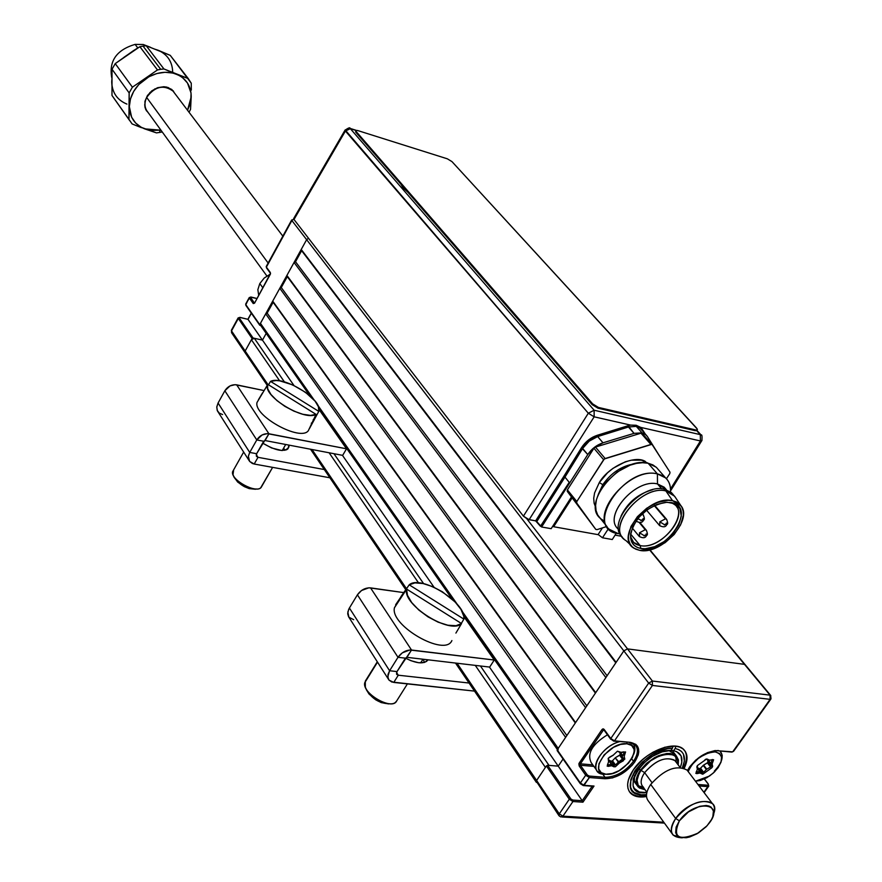 <?xml version="1.0" encoding="UTF-8"?>
<svg xmlns="http://www.w3.org/2000/svg" width="882" height="882" viewBox="0 0 882 882"><rect width="100%" height="100%" fill="white"/><g stroke="black" fill="none" stroke-linecap="round" stroke-linejoin="round"><path stroke-width="1.32" d="M629.715 742.611L635.349 745.069C638.59 749.038 637.973 754.441 633.474 761.298L634.687 762.059L631.92 765.554L620.851 774.407L612.582 777.88L605.019 778.74C616.22 778.464 626.11 772.897 634.687 762.059L633.474 761.298C625.25 771.695 615.768 777.031 605.019 777.296L605.019 778.74L605.019 777.296L602.781 774.142L605.019 777.296L589.374 776.083L589.363 777.538L605.019 778.74L589.363 777.538L585.703 775.223L586.927 774.539L580.4 765.289L580.4 763.834L603.266 730.241L604.203 730.34M635.47 745.202C638.579 749.171 637.918 754.54 633.474 761.298L631.688 758.851L633.474 761.298C625.25 771.695 615.768 777.031 605.019 777.296L589.374 776.083L587.423 775.091L580.4 765.289L593.895 766.392M646.517 796.545C639.241 797.758 633.871 796.578 630.409 793.017C625.911 787.428 626.904 779.666 633.408 769.732C645.547 751.244 675.502 739.601 684.024 749.821C687.927 754.198 688.004 760.339 684.256 768.233L686.968 759.248L686.769 755.146L685.435 751.651L683.032 748.917L679.625 747.054L675.336 746.128L664.841 747.241L653.154 752.126L647.432 755.775L642.096 760.041L633.408 769.732L628.458 779.688L627.631 784.274L627.962 788.354L629.428 791.771L631.964 794.406L635.459 796.159L639.781 796.964L646.517 796.545M708.433 785.002L708.786 786.071L703.847 792.268L707.86 786.634L707.871 785.245L697.949 784.484L707.849 785.245L708.4 784.495M621.468 753.878L620.707 754.672L621.468 753.878M612.615 760.934L611.502 761.563L612.615 760.934M592.814 764.859L580.4 763.834L579.187 763.073L579.176 765.973L580.4 765.289L579.176 765.973L585.703 775.223L580.378 783.007L584.038 785.322L589.363 777.538L583.289 785.575L580.301 783.679L557.424 750.67M580.4 763.834L603.266 730.241L602.042 729.48L579.187 763.073L580.4 763.834M604.291 730.197L610.708 739.237L604.093 729.37L604.291 730.197L604.093 729.37L602.042 729.48L603.938 729.932M610.631 738.873L613.696 741.123L630.101 742.313L613.696 741.123M293.739 219.1L291.876 220.533L623.828 650.894L627.499 648.876L744.496 664.355L649.582 549.905L770.03 695.148L652.393 681.036L627.499 648.876L744.496 664.355L770.03 695.148L652.393 681.036L627.499 648.876L623.828 650.894L648.667 683.098L652.393 681.036L652.426 685.446L652.393 681.036L648.667 683.098L652.426 685.446L614.478 740.858L652.426 685.446L648.667 683.098L610.785 738.532L604.093 729.37L603.067 728.819L602.042 729.48L578.879 763.746L579.176 765.973L585.703 775.223L580.378 783.007L557.203 749.876L623.828 650.894L648.667 683.098L610.785 738.532L614.478 740.858L630.101 742.313L635.735 744.32L637.543 746.282L638.788 751.74L638.193 755.014L634.687 762.059C641.291 751.001 639.759 744.419 630.101 742.313L629.329 742.578M592.307 786.016L584.038 785.322L594.027 786.049L582.936 802.19L582.23 800.702L572.947 800.073L572.936 801.529L582.936 802.19L572.936 801.529L569.298 799.224L559.287 813.866L536.62 780.46L536.399 782.389L536.62 780.46L546.388 765.951L569.298 799.224L559.287 813.866L559.056 815.806L559.287 813.866L562.914 816.17L560.754 816.919L559.056 815.806L560.754 816.919L562.914 816.17L559.287 813.866L457.052 663.231L536.62 780.46L545.407 767.406L475.266 665.381L545.407 767.406M593.454 786.887L591.8 786.766L593.454 786.887M663.793 822.222L562.914 816.17L572.936 801.529L562.914 816.17L663.793 822.222M546.388 765.951L569.298 799.224L570.522 798.541L547.59 765.278L546.388 765.951M592.175 786.226L582.23 800.702L558.229 766.138L582.23 800.702L572.947 800.073L571.007 799.103L547.59 765.278L558.229 766.138L563.058 759.005L558.229 766.138L549.012 765.389L480.425 665.987L549.012 765.389M770.03 695.148L770.78 695.556L770.03 695.148L770.118 699.349L771 698.864L770.118 699.349L770.03 695.148M652.426 685.446L770.118 699.349L652.426 685.446M704.31 779.004L708.103 783.977L704.31 779.004M699.073 785.961L707.86 786.634L699.073 785.961M731.63 751.883L717.628 750.78M687.574 770.78C695.325 758.255 705.324 751.585 717.595 750.769L718.378 750.516C705.721 751.21 695.413 757.903 687.442 770.592L689.757 766.723L695.766 760.075L707.342 752.677L715.015 750.571L732.677 751.85L770.118 699.349L733.581 751.321L770.692 699.305M695.821 773.316L696.879 773.404M675.877 746.183L675.127 748.498C684.223 750.747 686.637 757.142 682.381 767.671L684.355 761.199L683.462 754.132L681.543 751.497L678.732 749.59L675.127 748.498L673.583 750.703C681.532 752.677 683.782 758.244 680.342 767.417L681.83 762.257L681.058 755.852L676.825 751.707L673.583 750.703L669.427 750.869L675.425 754.727M629.395 791.716L632.78 794.495L636.583 795.84L639.229 796.203L641.291 794.814L646.517 794.583L641.291 794.814L639.229 796.203L646.473 795.685M683.451 767.946C687.045 760.725 687.398 754.86 684.52 750.362M670.86 750.461L662.106 751.894L652.625 756.249L643.838 762.886L637.069 770.813L633.309 778.828L633.1 785.763L634.345 788.486L639.296 792.003L646.826 792.543C615.934 797.207 642.868 749.215 670.86 750.461L672.404 748.256L667.773 748.586L657.498 751.795L652.25 754.562L642.515 761.883L634.996 770.636L630.817 779.523L630.564 787.196L631.942 790.217L634.257 792.543L641.291 794.814C613.023 794.252 644.555 746.47 672.404 748.256L673.131 746.029M634.5 775.476L634.39 780.868L636.793 784.804M638.59 785.939L643.066 786.998M676.141 762.191L675.832 755.521M270.344 274.313L270.311 272.494L266.386 267.125L291.876 220.533L306.638 239.672L308.491 238.228L306.638 239.672L259.749 324.609L245.835 304.72L249.242 297.587L250.279 297.3M245.747 303.97L249.441 298.127L253.266 303.562L254.545 303.154L270.179 274.346M231.437 330.144L238.129 317.917L239.154 317.619M246.012 353.318L231.514 330.904L238.305 318.468L252.087 338.479L253.068 337.993L239.276 317.994L238.305 318.468L252.087 338.479L245.163 351.025L251.392 339.735L254.325 338.28L284.401 381.884L254.325 338.28L262.461 340.132L266.199 333.385L262.461 340.132L253.068 337.993L239.276 317.994L239.937 317.443L248.018 319.339L239.838 317.344L248.018 319.339L251.37 313.231L248.018 319.339L262.461 340.132L247.908 319.229L251.271 313.099M267.059 385.092L245.185 352.833L245.163 351.025L267.775 384.343L231.514 330.904L231.547 332.701L245.064 352.657M285.426 278.095L286.352 278.37L285.559 277.852M270.531 273.266L254.556 303.143L250.4 297.653L249.441 298.127L253.266 303.562L254.556 303.143L270.432 274.037L270.311 272.494L266.662 267.93M269.804 306.462L270.73 306.649L269.66 306.66M283.199 284.081L282.284 283.795M254.512 303.21L250.356 297.146L256.916 298.535L250.631 297.069M285.933 277.18L286.848 277.477M270.576 306.936L269.594 306.771M266.298 266.408L291.666 220.015L292.493 219.772M260.719 325.546L259.76 325.238L246.111 305.492M626.893 742.346L626.893 743.758C645.833 744.816 623.905 776.436 605.934 774.231L603.905 774.286L606.64 774.264L603.905 774.286L597.577 771.552C590.256 764.716 604.368 745.422 619.55 741.674C599.584 746.547 586.662 773.911 603.905 774.286L605.934 774.231C586.684 773.58 608.701 741.321 626.893 743.758L626.893 742.346M633.706 754.308C635.525 749.656 635.238 746.018 632.846 743.383L632.912 743.46C635.238 746.095 635.503 749.711 633.706 754.308M619.848 752.346L620.222 754.76L615.658 757.517L619.66 755.268L622.736 759.49L619.66 755.268L620.366 754.209L623.453 758.432L618.734 761.75L615.239 757.847L612.494 760.769L615.239 757.847L618.304 762.081L615.559 765.003L612.494 760.769L611.259 761.243L614.324 765.477L611.755 764.319L608.889 760.361M607.466 734.794C592.296 744.154 586.85 753.393 591.127 762.489L596.629 770.229M608.834 760.141L611.259 761.243L608.834 760.141M608.382 758.729L608.558 761.761L607.18 766.149L611.59 765.73L614.159 766.877L614.324 765.477L611.755 764.319L611.59 765.73L615.349 766.811L619.385 763.018L623.387 760.758L622.736 759.49L618.734 761.75L619.385 763.018L624.809 759.148L624.18 756.337L625.581 751.949L620.674 752.622M623.872 751.85L621.182 752.335L617.411 751.221L613.354 755.047L609.153 757.418M613.177 755.146L608.183 758.355L608.558 761.761L608.249 758.255M626.893 743.758L631.611 745.433L633.993 749.16L634.18 751.629L632.537 757.296L628.447 763.206L619.186 770.614L612.262 773.514L605.934 774.231L601.171 772.632L598.702 768.961L598.922 763.757L604.148 754.838L613.541 747.319L620.542 744.419L626.893 743.758M617.499 751.199L618.05 751.453L617.499 751.199M619.991 752.335L617.455 751.21M624.346 752.004L622.846 755.764L620.564 752.633M609.043 761.067L611.369 764.297L607.952 764.926L607.5 764.286M608.172 766.37L611.59 765.73L611.369 764.297L607.952 764.926L608.172 766.37M705.953 759.115L704.972 759.755M715.159 750.78L715.17 751.894C723.946 754.518 723.703 761.21 714.442 771.971L709.514 776.028L695.479 781.22L700.319 780.482L706.879 777.681L713.119 773.205L718.091 767.726L721.057 762.059L721.553 757.065L719.492 753.493L715.17 751.894L715.159 750.78M714.332 771.133C722.259 762.621 724.166 755.918 720.043 751.001L722.215 755.345L721.41 760.78M708.18 761.949L709.018 761.067M710.572 766.998L707.43 762.919L708.136 761.894L711.278 765.973L710.572 766.998L706.758 769.17L703.616 765.08L707.43 762.919L710.572 766.998M707.662 759.832L707.981 762.423L703.616 765.08L700.54 768.211L703.208 765.4L706.35 769.49L703.66 772.301L700.54 768.211L699.371 768.663L702.491 772.753L700.154 771.662L697.805 768.586M688.181 771.585C693.781 759.623 702.778 753.063 715.17 751.894L709.238 752.544L699.327 757.44L691.256 765.433L688.181 771.585M697.673 767.869L699.371 768.663L697.673 767.869M696.835 766.976L697.364 769.214L695.887 773.426L700.01 773.018L702.359 774.109L702.491 772.753L700.154 771.662L700.01 773.018L702.855 774.187L711.818 767.77L712.59 766.667L712.116 763.966L710.782 763.768L711.278 765.973L712.623 766.182L712.116 763.966L713.615 759.755L709.503 760.141L706.857 758.95L705.016 759.887M706.559 759.303L708.312 760.141L707.629 759.248M706.273 759.248L697.64 765.4L696.835 766.998L697.364 769.214L697.662 768.057M697.177 765.907L696.835 766.998M708.158 759.501L709.018 760.427L712.7 759.534L709.018 760.427M712.105 759.843L710.837 763.415L708.29 760.13M697.695 768.884L699.79 771.64L696.218 771.761M696.813 773.635L700.01 773.018L699.79 771.64L696.593 772.246L696.813 773.635M258.691 295.305L257.853 289.671L259.804 283.563L257.853 289.671L258.691 295.305M262.825 287.764L259.804 283.563L262.825 287.764M270.278 274.115L264.203 278.062L259.804 283.563L264.203 278.062L270.278 274.115M281.115 285.9L281.92 286.396L281.115 285.9M282.064 286.143L281.446 285.305M288.921 445.101L288.954 446.777C285.536 452.62 276.772 451.397 262.638 443.106L271.601 447.968L281.755 450.504L286.54 449.787L288.039 448.729L288.921 445.101M284.82 450.316L283.684 448.012L284.82 450.316M222.595 414.562L219.243 413.096L217.204 410.384L216.796 406.856L218.075 403.03L216.763 407.153L217.424 410.891L249.022 460.481M342.668 455.366L265.085 440.548L263.685 441.254L256.783 439.942L249.727 452.433L248.371 456.314L249.584 461.374L252.362 463.48L254.203 464.02L249.628 461.429L248.537 459.224L248.426 455.928L249.727 452.433L218.075 403.03L224.844 390.77L256.783 439.942L249.727 452.433L218.075 403.03L224.844 390.77L256.783 439.942C259.892 435.366 263.939 433.316 268.933 433.768L236.674 384.839C231.779 384.32 227.832 386.305 224.844 390.77L230.037 385.908L235.097 384.673L264.115 390.583L236.674 384.839L268.933 433.768L265.085 440.548L342.668 455.366L346.516 448.806L267.323 433.613L262.141 434.947L256.783 439.942L263.685 441.254L256.629 453.712L268.933 433.768L346.516 448.806L319.019 409.491M249.727 452.433L256.629 453.712L249.727 452.433M258.007 457.317L256.32 456.027L256.629 453.712L256.607 456.512L258.007 457.317L254.203 464.02L258.007 457.317L324.311 469.544L258.007 457.317L256.265 454.605L258.007 457.317M254.203 464.02L329.901 477.779L254.203 464.02M353.682 619.704L348.897 617.213L347.817 612.075L349.404 608.018L357.408 594.821L398.002 657.299C401.641 652.338 406.15 649.913 411.519 650.023L370.539 587.875C365.269 587.655 360.892 589.97 357.408 594.821L361.532 590.51L368.852 587.798L404.055 592.649L370.539 587.875L411.519 650.023L406.944 657.333L489.686 667.079L494.24 660.023L409.788 649.99L402.28 652.867L398.002 657.299L405.389 658.17L396.999 671.577L411.519 650.023L494.24 660.023L463.811 616.507M489.686 667.079L406.944 657.333L405.389 658.17L398.002 657.299L389.601 670.75L396.999 671.577L389.601 670.75L349.404 608.018L357.408 594.821L398.002 657.299L389.601 670.75L349.404 608.018L348.633 609.484L347.695 613.773L348.577 616.761L388.367 679.129M393.758 682.425L388.962 680.077L388.091 678.478L387.992 674.476L389.601 670.75L387.771 676.803L388.918 680.022L391.795 682.007L474.516 691.113L393.758 682.425L398.278 675.204L393.758 682.425M428.123 659.824C424.242 664.344 416.69 663.771 405.433 658.104L411.045 660.739L418.696 662.746L424.738 662.338L428.123 659.824M424.352 662.459L423.349 659.262L424.352 662.459M396.801 674.487L398.278 675.204L396.558 672.536L398.278 675.204L469.037 683.032L398.278 675.204L396.536 673.991L396.999 671.577L396.613 674.19M258.933 399.248L257.037 402.424C253.2 415.786 300.497 441.827 308.325 430.703L316.043 414.364C304.742 421.375 263.927 396.977 267.312 385.247L262.704 392.942M267.588 384.221L316.043 414.364L310.497 415.389L302.802 414.264L293.882 411.122L284.864 406.348L276.882 400.538L270.906 394.419L267.687 388.742L267.588 384.221M311.302 423.206L313.044 421.916L318.777 411.387L270.531 381.388L268.492 384.784L270.531 381.388C282.405 375.07 321.621 398.565 318.986 410.439L318.777 411.387L270.531 381.388L276.187 380.517L279.815 380.87L292.559 384.85L305.426 392.247L315.095 401.156L318.446 406.789L318.777 411.387L309.439 428.619M258.481 399.645L262.549 392.843M314.058 420.185L313.209 419.656L314.058 420.185M261.16 487.415L272.615 467.372L260.642 487.889C255.714 492.443 235.781 482.928 233.013 474.67L233.664 469.819L232.583 471.738C230.323 479.753 256.386 494.041 261.16 487.415L261.833 486.236M285.702 444.484L282.251 450.515L285.702 444.484M233.995 477.052L237.699 482.068L244.303 486.632L249.209 488.617L255.471 489.256M233.069 474.792L234.061 477.228C239.937 485.585 247.423 489.499 256.519 488.981M455.906 633.078L461.551 623.563C450.581 635.117 402.49 605.085 406.569 589.297L400.538 598.294L401.442 595.879L394.441 607.753C389.844 625.724 445.245 657.355 451.893 640.553M406.602 589.066L461.551 623.563L455.994 625.702L447.858 625.228L438.122 622.163L428.024 616.882L418.818 610.035L411.662 602.494L407.429 595.207L406.602 589.066M463.877 619.12L409.204 584.821L414.915 582.892L422.996 583.52L432.5 586.585L442.312 591.734L455.134 601.998L460.966 609.374L463.756 616.187L463.877 619.12L461.33 623.42L463.888 619.054C466.964 603.034 420.935 574.281 409.204 584.821L463.877 619.12M395.643 604.71L409.204 584.821L401.442 595.879L400.626 598.349M365.38 681.025L366.592 679.768M396.646 700.992L395.334 702.469C389.414 707.728 368.775 697.155 365.335 687.078L365.302 681.147L377.309 661.787L364.707 682.8C361.962 693.517 392.391 710.859 396.646 700.992L407.407 683.892M420.648 662.878L422.952 659.218M366.416 689.823L369.029 694.013L375.809 699.867L381.233 702.601L388.642 703.913M365.335 687.078L366.394 689.757C372.083 699.007 379.844 703.671 389.668 703.759M675.899 761.861L675.028 760.714C665.998 756.061 655.866 760.041 644.643 772.632L641.027 770.361L638.965 773.801L637.047 780.305L638.248 785.454L639.968 787.273L644.51 788.971C635.988 786.854 634.831 780.647 641.027 770.361L644.643 772.632C640.343 779.258 640.012 784.175 643.639 787.406M640.332 770.295C653.683 755.312 665.734 750.593 676.483 756.128L678.434 759.942L678.225 764.948L678.412 759.865L675.711 755.433L670.21 753.46L666.649 753.515L658.578 755.709L654.389 757.759L646.517 763.393L640.332 770.295L638.866 768.31L640.332 770.295L636.782 777.395L636.407 783.58L639.241 787.924L645.106 789.798L638.182 786.987C634.941 782.973 635.657 777.417 640.332 770.295M674.223 760.019C664.885 756.502 655.017 760.703 644.643 772.632L652.03 782.687L644.643 772.632C640.696 778.619 640.089 783.293 642.824 786.667L646.914 792.279M641.027 770.361L650.607 760.813L658.534 756.348L666.274 754.242L672.635 754.816L674.984 756.083L677.574 760.328L677.608 764.143C681.136 748.256 652.316 752.952 641.027 770.361M675.689 818.485L679.394 820.822C693.748 799.742 725.313 802.036 709.58 822.663L706.129 826.754L698.467 832.906C678.512 841.549 672.15 837.525 679.394 820.822L675.689 818.485C689.437 803.248 701.697 798.298 712.447 803.634C714.806 806.203 715.115 809.808 713.384 814.472C721.95 795.068 689.195 798.254 675.689 818.485L650.707 784.451L675.689 818.485C668.347 830.954 670.552 837.393 682.304 837.823L673.22 835.199C670.022 831.252 670.838 825.684 675.689 818.485M688.07 771.43L687.045 770.074C676.285 764.595 664.179 769.391 650.707 784.451C645.988 791.584 645.238 797.152 648.468 801.143L673.22 835.199M679.394 820.822L676.119 827.118L675.678 832.564L676.56 834.703L680.309 837.415L686.207 837.735L689.68 836.974L697.045 833.766L707.033 825.784L711.553 819.51L712.877 816.434L713.417 810.977L711.09 807.129L708.93 806.016L706.217 805.498L699.547 806.346L688.434 811.914L679.394 820.822M173.225 90.813L174.096 92.511L173.026 91.089C163.545 84.33 154.758 86.458 146.655 97.45L268.139 263.034L146.655 97.45C144.108 102.962 144.45 107.78 147.669 111.915L266.882 275.978M111.76 77.748C108.784 61.012 116.567 49.888 135.111 44.376C116.567 49.888 108.784 61.012 111.76 77.748M137.801 47.948L135.111 44.376L137.801 47.948M115.145 99.986L111.981 95.432L112.025 69.248L129.136 92.908L128.937 119.357L132.113 123.932L111.981 95.432L112.025 69.248L129.136 92.908L129.334 106.601C129.819 95.62 135.133 86.414 145.254 78.983C155.805 72.192 166.202 70.582 176.444 74.176C186.212 78.487 191.129 86.017 191.218 96.755L187.535 110.25L189.972 104.308L191.218 96.755L190.545 109.39L189.035 112.234L190.545 109.39L191.052 93.062L187.491 83.029L182.739 77.803L179.763 75.764L163.931 68.961L146.225 45.754L143.049 46.084L160.711 69.314L163.931 68.961L160.711 69.314L143.049 46.084L146.225 45.754L170.248 55.357L191.251 83.184L188.219 78.52L172.839 73.052L165.033 72.28L156.886 73.526L148.959 76.723L138.706 84.628L133.656 91.452L130.459 98.949L129.334 106.601L131.627 117.229L135.641 123.028L141.307 127.35L156.467 132.895L162.244 131.98L156.467 132.895L144.648 128.86L152.046 130.459L159.984 130.117L159.62 132.509L159.984 130.117L144.648 128.86C134.803 124.825 129.698 117.405 129.334 106.601L128.937 119.357L111.981 95.432L129.522 120.382M160.789 129.974L159.984 130.117L160.789 129.974M172.696 72.622C172.541 61.983 167.646 54.508 157.988 50.186L170.248 55.357L188.219 78.52L163.931 68.961L146.225 45.754L161.274 51.784M148.838 113.524L145.784 109.589L144.913 106.987L144.979 101.254L147.426 95.565L151.869 90.802L157.624 87.693L163.809 86.734L166.764 87.109L171.814 89.501L175.264 94.054M141.583 127.703L138.463 126.501L141.583 127.703M132.113 123.932L138.463 126.501L132.113 123.932M112.025 69.248L115.233 63.614L139.874 46.691L157.481 69.943L132.41 87.186L115.233 63.614L112.025 69.248M129.136 92.908L132.41 87.186L129.136 92.908M132.41 87.186L115.233 63.614L133.491 50.627L139.874 46.691L143.049 46.084L139.874 46.691L157.481 69.943L160.711 69.314L157.481 69.943L132.41 87.186M191.317 90.085L191.251 83.184L191.317 90.085M111.97 85.675L111.716 81.993C112.135 92.687 117.207 100.052 126.942 104.109M111.716 81.993L111.981 78.222M123.888 57.352L130.9 52.534M154.427 49.05L157.988 50.186M154.901 88.861L153.942 89.71M150.932 91.926L149.83 92.588M150.447 47.286L143.281 44.508L135.111 44.376L143.281 44.508L150.447 47.286M169.344 88.332L168.153 87.505M144.648 104.826L145.1 106.204M147.702 111.959L146.335 110.625M641.534 429.788L639.593 427.847L636.275 426.37L641.975 432.83L645.977 434.815L647.278 436.336L660.375 457.328L647.278 436.336L645.073 434.109L641.975 432.83L636.275 426.37L628.447 427.009L597.654 436.568L597.246 435.289L628.028 425.73L634.026 433.371L641.975 432.83L634.026 433.371L603.001 442.819L597.654 436.568C591.414 438.718 586.409 442.676 582.638 448.442L581.47 447.736C585.428 441.684 590.686 437.538 597.246 435.289L597.654 436.568L628.447 427.009L634.026 433.371L603.001 442.819L597.654 436.568L589.209 441.132L582.638 448.442L564.965 477.107L563.807 476.401L581.47 447.736L587.765 454.55C591.613 448.839 596.684 444.925 603.001 442.819L594.446 447.328L587.765 454.55L542.518 525.562L569.221 482.333L564.965 477.107L536.774 521.582L535.639 520.865L563.807 476.401L564.965 477.107L582.638 448.442L587.765 454.55L541.581 526.984L536.774 521.582L564.965 477.107L569.221 482.333L540.434 526.278L535.639 520.865L584.534 443.657L592.704 437.207L597.246 435.289L630.63 425.102L594.159 416.822L594.126 410.229L350.363 128.684L355.777 130.393L349.978 128.364L345.413 131.032L293.993 219.486L523.412 516.146L588.316 413.228L345.171 129.93L345.413 131.032L350.363 128.684L594.126 410.229L588.316 413.228L594.126 410.229L594.159 416.822L588.316 413.228L594.159 416.822L529.123 519.696L594.159 416.822L630.63 425.102L636.165 425.267L640.685 427.384L700.418 440.956L670.529 488.981L700.418 440.956L701.918 440.636M696.879 430.383L701.19 435.069C701.929 434.308 702.182 436.094 701.94 440.449L700.418 440.956L640.685 427.384L645.227 433.966L641.931 428.884L641.578 429.832M700.297 434.639L700.418 440.956L700.297 434.639L594.126 410.229L700.297 434.639L696.67 430.681L700.297 434.639M400.957 184.25L403.107 187.877L407.969 192.342M349.36 128.177L349.978 128.364L349.36 128.177M293.993 219.486L345.413 131.032L588.316 413.228L523.412 516.146L529.123 519.696L535.639 520.865L527.634 519.244L523.412 516.146L293.993 219.486L293.805 218.317L293.993 219.486M615.074 535.12L621.623 536.3L615.074 535.12M608.503 528.561L602.483 537.788L612.273 539.519L616.286 533.213L612.273 539.519L602.483 537.788L598.15 534.492M545.263 518.914L546.079 519.961M551.173 528.682L541.581 526.984L551.173 528.682L571.404 497.051M595.604 507.205L594.115 503.225L593.718 498.264L594.578 492.95L599.319 482.542L602.792 484.681C611.193 472.807 621.744 465.861 634.445 463.833C621.744 465.861 611.193 472.807 602.792 484.681L599.319 482.542C608.514 466.49 634.941 454.638 645.404 461.484M640.982 433.194L650.905 444.451L651.699 444.385L641.776 433.139L640.982 433.194L650.905 444.451L605.151 458.53L595.449 447.086L640.982 433.194M642.173 433.338L652.228 444.737L641.776 433.139L651.699 444.385L604.291 458.982L576.817 501.516L567.391 489.885L593.928 448.254L603.619 459.709L576.817 501.516L576.663 502.938L576.817 501.516L567.391 489.885L567.247 491.296L576.663 502.938L595.758 529.365L567.247 491.296L576.663 502.938L595.758 529.365L597.092 529.608L606.893 526.455M669.989 472.201L652.228 444.737L669.989 472.201L669.791 473.612L669.989 472.201M666.428 478.728L669.791 473.612L666.428 478.728M602.792 484.681L598.547 493.81M599.319 482.542L607.555 472.785L613.023 468.32L625.272 461.826L631.28 460.195L641.457 460.161L648.248 463.271M593.928 448.254L603.619 459.709L605.151 458.53L595.449 447.086L593.928 448.254M645.227 529.696L639.527 532.772L644.202 535.661L646.738 535.341L644.202 535.661L639.527 532.772L645.227 529.696L646.517 530.479L639.229 522.53L645.227 529.696M645.139 535.087L644.069 535.969L645.139 535.087M640.387 537.028L639.307 536.499L639.527 532.772L639.483 536.653M646.076 533.963L646.738 535.341C647.752 535.065 647.609 533.367 646.297 530.214L639.847 522.508M637.752 518.66L641.137 520.325L643.695 520.027L641.137 520.325L637.752 518.66M643.463 515.121L642.162 514.338L643.463 515.121M642.129 519.752L640.994 520.7L642.129 519.752M637.3 521.736L636.396 521.361M643.022 518.66L643.695 520.027C644.72 519.752 644.566 518.032 643.232 514.856L642.305 513.754M630.498 536.532C631.578 541.504 634.786 544.514 640.134 545.561L640.894 548.494C633.386 546.862 629.968 542 630.641 533.908C635.393 517.039 646.958 506.522 665.348 502.332L671.279 502.575L674.995 504.813C689.305 516.113 659.901 550.28 640.134 545.561L633.607 542.43L630.498 536.532M630.63 534.051L640.134 545.561L630.63 534.051M680.915 505.684L674.609 496.213L665.855 490.932L672.547 500.667L680.926 505.684C693.34 520.325 660.805 555.351 639.659 550.357L634.07 548.262C614.115 537.634 648.744 494.449 672.547 500.667L665.855 490.932L672.933 494.35L675.193 497.095M677.045 507.382L677.2 505.254L677.045 507.382M664.322 489.168L665.855 490.932L664.322 489.168L673.142 494.548L671.4 492.586L664.322 489.168C641.225 482.95 605.989 523.247 622.24 536.973C605.989 523.247 641.225 482.95 664.322 489.168M675.546 505.353L675.645 504.173L675.546 505.353M666.362 489.708L664.168 487.184L657.487 483.942L661.698 488.815L657.487 483.942L665.965 489.256M657.41 473.899L657.487 483.942L657.41 473.899L665.546 477.857C669.217 481.296 670.871 485.96 670.507 491.847C670.893 482.178 666.527 476.192 657.41 473.899L648.127 463.237L657.41 473.899C623.817 465.343 582.627 529.233 618.282 533.665L609.164 529.233C589.86 513.522 630.542 466.512 657.41 473.899M619.792 533.445L618.282 533.665L619.792 533.445M665.546 477.857L656.252 467.217L648.127 463.237L652.912 464.913L656.726 467.669M604.523 521.251L600.598 518.649L597.731 515.044L596.045 510.59L595.604 505.441L596.43 499.785L598.525 493.854L606.11 482.101L617.179 472.013L630.013 465.2L636.462 463.381L642.581 462.719L648.127 463.237C621.314 455.762 580.951 502.553 600.245 518.318L607.07 526.675M618.613 529.365C602.042 517.061 635.283 477.956 657.487 483.942C635.602 478.022 602.505 516.268 618.227 529.024M621.016 516.113C627.543 502.564 638.083 493.777 652.647 489.731C638.083 493.777 627.543 502.564 621.016 516.113M623.905 538.957C607.224 525.452 642.592 484.692 665.855 490.932C641.005 484.35 605.008 529.376 625.889 540.523L630.784 545.153M640.134 545.561C662.603 550.809 692.833 509.454 671.268 502.564C697.86 506.797 666.097 554.216 640.894 548.494L640.134 545.561M639.659 550.357L649.317 549.96L654.598 548.361L665.105 542.684L674.234 534.437L680.628 524.834L683.341 515.308L683.142 511.031L681.907 507.293L679.669 504.239L676.505 502.001L672.547 500.667L667.928 500.292L657.454 502.475L646.727 508.23L637.41 516.676L630.983 526.466L628.425 536.08L628.723 540.346L630.079 544.029L632.416 546.994L635.657 549.133L639.659 550.357M640.894 548.494L637.19 547.358L634.202 545.374L632.041 542.639L630.52 535.286L632.89 526.4L638.833 517.359L647.432 509.564L657.344 504.25L667.013 502.233L674.951 503.798L677.872 505.86L679.945 508.682L681.279 516.091L678.776 524.9L672.867 533.775L664.422 541.405L654.709 546.664L645.15 548.758L640.894 548.494M665.403 524.151L664.378 525.01L665.403 524.151M666.66 524.911C665.557 527.16 663.209 527.392 659.604 525.606L659.835 521.835L665.502 518.781L654.235 505.573L666.759 519.531L665.502 518.781L659.835 521.835L664.51 524.713L666.99 524.426L664.51 524.713L659.835 521.835L659.78 525.749M666.307 523.048L666.99 524.426C668.016 524.184 667.872 522.464 666.538 519.278L654.664 505.364M552.771 526.19L553.642 526.73L572.054 497.955L553.642 526.73L598.051 534.646L602.45 527.888M697.056 429.997L695.391 430.714L697.375 429.523L696.515 428.013L451.97 161.615L697.221 428.983L697.342 429.699L695.391 430.714L597.952 408.19L598.437 407.429L695.876 429.986L598.437 407.429L592.638 403.868L592.164 404.64L597.952 408.19L598.437 407.429L592.638 403.868L592.164 404.64L355.722 132.113L356.096 131.44L592.638 403.868L356.096 131.44L355.667 130.624L357.53 130.492L447.339 158.815L357.53 130.492L355.821 130.36L355.722 132.113L355.667 130.624M447.339 158.815L451.97 161.615M406.569 588.834L312.007 449.511L406.569 588.834M251.392 339.735L279.649 380.848L251.392 339.735M329.107 452.775L418.542 582.87L329.107 452.775M423.614 583.652L333.958 453.701L423.614 583.652M262.461 340.132L293.949 385.489L262.461 340.132M342.437 455.321L434.043 587.258L342.437 455.321M489.433 667.046L558.229 766.138L489.433 667.046M309.836 395.753L260.488 325.215L260.444 323.341L314.201 400.086L260.444 323.341L265.691 313.838L565.627 737.374L558.196 748.41L461.694 610.653L558.196 748.41L557.986 750.406M457.295 604.368L317.674 405.047L457.295 604.368M575.582 722.578L272.725 301.104L279.792 288.293L585.615 707.673L575.582 722.578L272.725 301.104L273.144 302.283L267.158 313.11L566.85 735.544L267.158 313.11L265.691 313.838L565.627 737.374M273.144 302.283L575.318 722.975L273.144 302.283M595.714 692.679L286.904 275.427L294.048 262.483L605.879 677.574L595.714 692.679L286.904 275.427L287.312 276.628L281.27 287.565L586.839 705.854L281.27 287.565L279.792 288.293L585.615 707.673M287.312 276.628L595.416 693.109L287.312 276.628M616.11 662.371L301.225 249.474L306.638 239.672L623.828 650.894L616.11 662.371L301.225 249.474L301.633 250.697L295.525 261.756L607.092 675.755L295.525 261.756L294.048 262.483L605.879 677.574M301.633 250.697L615.79 662.845L301.633 250.697M627.499 648.876L526.885 518.892L627.499 648.876M537.303 782.786L558.934 815.63M704.112 792.62L708.786 786.071M604.016 730.076L610.708 739.237M592.638 786.259L583.289 785.575M561.933 816.986L664.433 823.104M580.301 783.679L557.137 750.538M771 698.864L770.67 695.424L649.902 549.828M704.42 778.949L708.334 784.076M731.884 752.092L718.003 750.803M245.637 304.169L249.242 297.587M231.327 330.353L238.129 317.917M270.278 273.067L266.419 267.775M250.962 297.025L256.949 298.48M291.666 220.015L266.188 266.596M259.76 325.238L245.846 305.337M620.707 752.633L624.114 752.015M609.264 757.506L613.288 755.235M608.999 760.736L608.337 758.421M617.543 751.299L620.112 752.467M697.772 768.266L697.243 766.05M288.954 446.777L287.609 449.125M427.583 659.758L426.491 661.511M267.312 385.247L257.037 402.424M243.664 452.08L232.583 471.738M406.569 589.297L394.441 607.753M377.518 662.128L364.707 682.8M676.483 756.128L671.5 749.546M680.077 767.406L675.799 761.739M637.19 785.619L633.056 779.931M712.447 803.634L687.045 770.074M282.835 236.144L173.026 91.089M645.977 434.815L640.365 428.465M701.631 440.934L670.552 490.855M293.629 218.615L345.005 130.194C348.555 127.813 350.209 127.206 349.978 128.364L356.052 130.271M639.042 536.19L632.218 527.965M639.307 536.499C642.879 538.34 645.249 538.119 646.396 535.837M636.209 521.218C639.825 523.048 642.206 522.817 643.353 520.523M632.085 540.578L633.607 542.43M671.4 492.586L672.933 494.35M673.628 503.225L674.995 504.813M659.35 525.297L646.561 510.193M557.402 749.579L463.623 615.548M452.091 599.065L318.953 408.785M536.289 782.224L455.498 663.055M405.885 589.871L310.541 449.236"/></g></svg>
